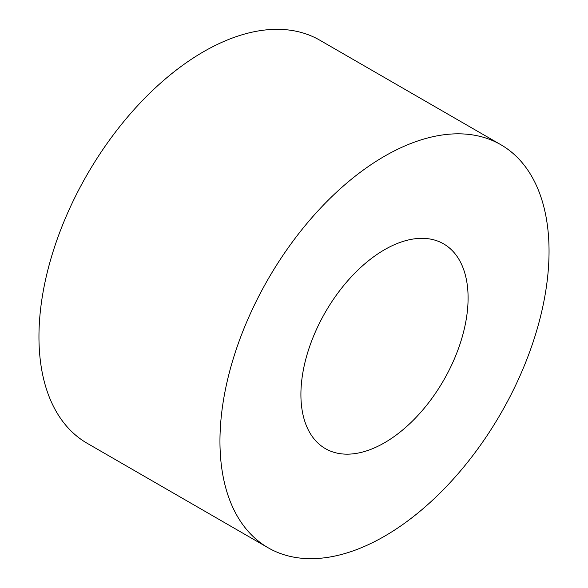 <?xml version="1.0" encoding="UTF-8"?>
<svg xmlns="http://www.w3.org/2000/svg" width="588" height="588" viewBox="0 0 588 588"><rect width="100%" height="100%" fill="white"/><g stroke="black" fill="none" stroke-linecap="round" stroke-linejoin="round"><path stroke-width="0.88" d="M500.851 144.721L319.85 40.219A232.701 134.351 120 0 0 140.532 102.569A232.701 134.351 120 0 0 38.955 336.748A232.701 134.351 120 0 0 87.149 443.279L268.15 547.781A232.701 134.351 120 0 0 447.468 485.431A232.701 134.351 120 0 0 549.045 251.252A232.701 134.351 120 0 0 500.851 144.721A232.701 134.351 120 0 0 321.533 207.064A232.701 134.351 120 0 0 219.956 441.25A232.701 134.351 120 0 0 268.15 547.781M300.909 394.511A118.21 68.252 -60 0 1 352.513 275.544A118.21 68.252 -60 0 1 443.609 243.873A118.21 68.252 -60 0 1 468.092 297.991A118.21 68.252 -60 0 1 416.488 416.958A118.21 68.252 -60 0 1 325.392 448.629A118.21 68.252 -60 0 1 300.909 394.511"/></g></svg>
